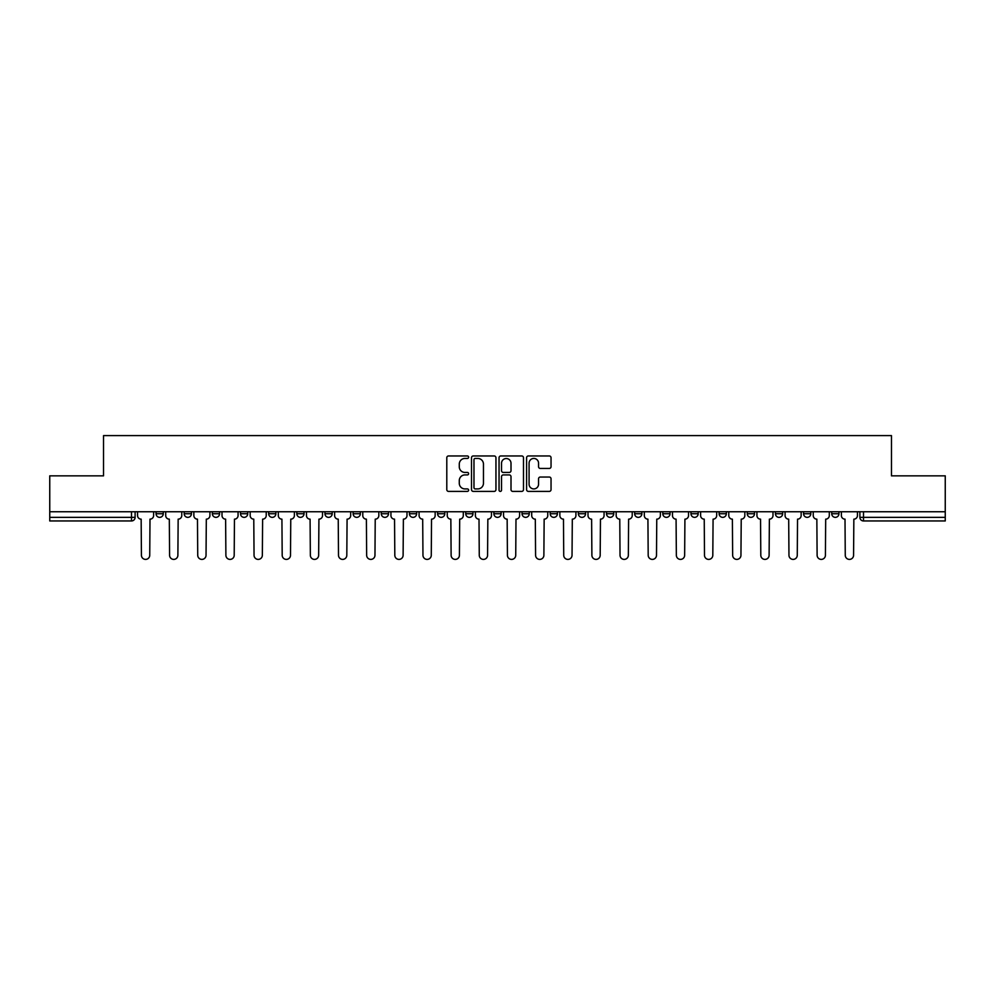 <?xml version="1.0" encoding="UTF-8"?>
<svg xmlns="http://www.w3.org/2000/svg" width="995" height="995" viewBox="0 0 995 995"><rect width="100%" height="100%" fill="white"/><g stroke="black" fill="none" stroke-linecap="round" stroke-linejoin="round"><path stroke-width="1.49" d="M468.62 457.202A1.244 1.244 0 0 0 467.389 455.959L448.558 455.959A1.766 1.766 0 0 0 446.792 457.737L446.792 489.615A1.766 1.766 0 0 0 448.558 491.393L467.389 491.393A1.244 1.244 0 0 0 468.62 490.149A1.244 1.244 0 0 0 467.389 488.918L464.951 488.918A5.671 5.671 0 0 1 459.28 483.247L459.28 480.585A5.671 5.671 0 0 1 464.951 474.913L467.389 474.913A1.244 1.244 0 0 0 468.62 473.682A1.244 1.244 0 0 0 467.389 472.438L464.951 472.438A5.671 5.671 0 0 1 459.28 466.767L459.28 464.118A5.671 5.671 0 0 1 464.951 458.446L467.389 458.446A1.244 1.244 0 0 0 468.62 457.202M831.733 511.753L831.733 513.743L838.947 513.743A3.607 3.607 0 0 1 835.34 517.35A3.607 3.607 0 0 1 831.733 513.743L831.733 511.753M719.124 513.743L719.124 511.753L719.124 513.743A3.607 3.607 0 0 0 722.731 517.35A3.607 3.607 0 0 1 719.124 513.743L726.338 513.743A3.607 3.607 0 0 1 722.731 517.35A3.607 3.607 0 0 0 726.338 513.743L726.338 511.753L726.338 513.743M465.735 511.753L465.735 513.743L472.961 513.743A3.607 3.607 0 0 1 469.341 517.35A3.607 3.607 0 0 1 465.735 513.743L465.735 511.753M381.272 511.753L381.272 513.743L388.498 513.743A3.607 3.607 0 0 1 384.891 517.35A3.607 3.607 0 0 1 381.272 513.743L381.272 511.753M324.967 511.753L324.967 513.743L332.193 513.743A3.607 3.607 0 0 1 328.574 517.35A3.607 3.607 0 0 1 324.967 513.743L324.967 511.753M296.821 511.753L296.821 513.743L304.035 513.743A3.607 3.607 0 0 1 300.428 517.35A3.607 3.607 0 0 1 296.821 513.743L296.821 511.753M240.504 511.753L240.504 513.743L247.73 513.743A3.607 3.607 0 0 1 244.123 517.35A3.607 3.607 0 0 1 240.504 513.743L240.504 511.753M549.265 468.446A1.766 1.766 0 0 0 551.043 466.68L551.043 457.737A1.766 1.766 0 0 0 549.265 455.959L528.37 455.959A1.766 1.766 0 0 0 526.591 457.737L526.591 489.615A1.766 1.766 0 0 0 528.37 491.393L549.265 491.393A1.766 1.766 0 0 0 551.043 489.615L551.043 478.819A1.766 1.766 0 0 0 549.265 477.04L540.322 477.04A1.766 1.766 0 0 0 538.556 478.819L538.556 484.179A4.739 4.739 0 0 1 533.817 488.918A4.739 4.739 0 0 1 529.079 484.179L529.079 463.185A4.739 4.739 0 0 1 533.817 458.446A4.739 4.739 0 0 1 538.556 463.185L538.556 466.68A1.766 1.766 0 0 0 540.322 468.446L549.265 468.446M49.75 511.753L49.75 475.846L103.53 475.846L103.53 435.599L891.47 435.599L891.47 475.846L945.25 475.846L945.25 511.753L49.75 511.753L49.75 517.35L135.109 517.35L135.109 511.753L135.109 517.35A3.607 3.607 0 0 1 131.502 520.957L49.75 520.957L49.75 517.35M495.945 457.737A1.766 1.766 0 0 0 494.179 455.959L473.272 455.959A1.766 1.766 0 0 0 471.506 457.737L471.506 489.615A1.766 1.766 0 0 0 473.272 491.393L494.179 491.393A1.766 1.766 0 0 0 495.945 489.615L495.945 457.737M500.821 455.959L521.728 455.959A1.766 1.766 0 0 1 523.494 457.737L523.494 489.615A1.766 1.766 0 0 1 521.728 491.393L512.773 491.393A1.766 1.766 0 0 1 511.007 489.615L511.007 476.692A1.766 1.766 0 0 0 509.241 474.913L503.296 474.913A1.766 1.766 0 0 0 501.53 476.692L501.53 490.149A1.244 1.244 0 0 1 500.286 491.393A1.244 1.244 0 0 1 499.055 490.149L499.055 457.737A1.766 1.766 0 0 1 500.821 455.959M859.891 511.753L859.891 517.35L945.25 517.35L945.25 520.957L863.498 520.957A3.607 3.607 0 0 1 859.891 517.35L859.891 511.753M945.25 511.753L945.25 517.35M838.947 511.753L838.947 513.743L838.947 511.753M803.574 511.753L803.574 513.743L810.801 513.743L810.801 511.753L810.801 513.743A3.607 3.607 0 0 1 807.194 517.35A3.607 3.607 0 0 1 803.574 513.743A3.607 3.607 0 0 0 807.194 517.35M782.642 511.753L782.642 513.743A3.607 3.607 0 0 1 779.035 517.35A3.607 3.607 0 0 1 775.428 513.743L782.642 513.743M775.428 511.753L775.428 513.743M747.27 511.753L747.27 513.743L754.496 513.743L754.496 511.753L754.496 513.743A3.607 3.607 0 0 1 750.877 517.35A3.607 3.607 0 0 1 747.27 513.743A3.607 3.607 0 0 0 750.877 517.35M690.965 511.753L690.965 513.743L698.179 513.743L698.179 511.753L698.179 513.743A3.607 3.607 0 0 1 694.572 517.35A3.607 3.607 0 0 1 690.965 513.743A3.607 3.607 0 0 0 694.572 517.35M670.033 513.743L670.033 511.753L670.033 513.743A3.607 3.607 0 0 1 666.426 517.35A3.607 3.607 0 0 1 662.807 513.743L670.033 513.743A3.607 3.607 0 0 1 666.426 517.35M662.807 511.753L662.807 513.743M641.875 511.753L641.875 513.743A3.607 3.607 0 0 1 638.268 517.35A3.607 3.607 0 0 1 634.661 513.743L641.875 513.743A3.607 3.607 0 0 1 638.268 517.35M634.661 511.753L634.661 513.743M613.728 511.753L613.728 513.743A3.607 3.607 0 0 1 610.109 517.35A3.607 3.607 0 0 1 606.502 513.743L613.728 513.743M606.502 511.753L606.502 513.743M585.57 511.753L585.57 513.743A3.607 3.607 0 0 1 581.963 517.35A3.607 3.607 0 0 1 578.356 513.743L585.57 513.743M578.356 511.753L578.356 513.743M557.411 511.753L557.411 513.743A3.607 3.607 0 0 1 553.805 517.35A3.607 3.607 0 0 1 550.198 513.743L557.411 513.743M550.198 511.753L550.198 513.743M529.265 511.753L529.265 513.743A3.607 3.607 0 0 1 525.658 517.35A3.607 3.607 0 0 1 522.039 513.743A3.607 3.607 0 0 0 525.658 517.35M522.039 511.753L522.039 513.743L529.265 513.743M501.107 511.753L501.107 513.743A3.607 3.607 0 0 1 497.5 517.35A3.607 3.607 0 0 1 493.893 513.743A3.607 3.607 0 0 0 497.5 517.35M493.893 511.753L493.893 513.743L501.107 513.743M472.961 511.753L472.961 513.743A3.607 3.607 0 0 1 469.341 517.35M444.802 511.753L444.802 513.743A3.607 3.607 0 0 1 441.195 517.35A3.607 3.607 0 0 1 437.589 513.743L444.802 513.743M437.589 511.753L437.589 513.743M416.644 511.753L416.644 513.743A3.607 3.607 0 0 1 413.037 517.35A3.607 3.607 0 0 1 409.43 513.743L416.644 513.743L416.644 511.753M409.43 511.753L409.43 513.743M388.498 511.753L388.498 513.743M360.339 511.753L360.339 513.743A3.607 3.607 0 0 1 356.732 517.35A3.607 3.607 0 0 1 353.125 513.743L360.339 513.743L360.339 511.753M353.125 511.753L353.125 513.743M332.193 511.753L332.193 513.743L332.193 511.753M304.035 513.743L304.035 511.753L304.035 513.743A3.607 3.607 0 0 1 300.428 517.35M275.876 511.753L275.876 513.743A3.607 3.607 0 0 1 272.269 517.35A3.607 3.607 0 0 1 268.662 513.743A3.607 3.607 0 0 0 272.269 517.35A3.607 3.607 0 0 0 275.876 513.743L275.876 511.753M268.662 511.753L268.662 513.743L275.876 513.743M247.73 511.753L247.73 513.743M219.572 511.753L219.572 513.743A3.607 3.607 0 0 1 215.965 517.35A3.607 3.607 0 0 1 212.358 513.743A3.607 3.607 0 0 0 215.965 517.35A3.607 3.607 0 0 0 219.572 513.743L212.358 513.743L212.358 511.753M184.199 511.753L184.199 513.743L191.426 513.743L191.426 511.753L191.426 513.743A3.607 3.607 0 0 1 187.806 517.35A3.607 3.607 0 0 1 184.199 513.743A3.607 3.607 0 0 0 187.806 517.35M156.053 511.753L156.053 513.743L163.267 513.743L163.267 511.753L163.267 513.743A3.607 3.607 0 0 1 159.66 517.35A3.607 3.607 0 0 1 156.053 513.743A3.607 3.607 0 0 0 159.66 517.35M131.502 511.753L131.502 520.957A3.607 3.607 0 0 0 135.109 517.35M475.224 458.446A1.244 1.244 0 0 0 473.981 459.678L473.981 487.674A1.244 1.244 0 0 0 475.224 488.918L477.787 488.918A5.671 5.671 0 0 0 483.458 483.247L483.458 464.118A5.671 5.671 0 0 0 477.787 458.446L475.224 458.446M511.007 463.272A4.739 4.739 0 0 0 506.268 458.533A4.739 4.739 0 0 0 501.53 463.272L501.53 470.672A1.766 1.766 0 0 0 503.296 472.438L509.241 472.438A1.766 1.766 0 0 0 511.007 470.672L511.007 463.272M137.546 511.753L137.546 515.547A3.607 3.607 0 0 0 141.153 519.154L141.427 555.247A4.154 4.154 0 0 0 145.581 559.401A4.154 4.154 0 0 0 149.735 555.247L149.996 519.154A3.607 3.607 0 0 0 153.616 515.547L153.616 511.753M165.705 511.753L165.705 515.547A3.607 3.607 0 0 0 169.312 519.154L169.585 555.247A4.154 4.154 0 0 0 173.739 559.401A4.154 4.154 0 0 0 177.881 555.247L178.155 519.154A3.607 3.607 0 0 0 181.762 515.547L181.762 511.753M193.851 511.753L193.851 515.547A3.607 3.607 0 0 0 197.47 519.154L197.731 555.247A4.154 4.154 0 0 0 201.885 559.401A4.154 4.154 0 0 0 206.04 555.247L206.313 519.154A3.607 3.607 0 0 0 209.92 515.547L209.92 511.753M222.009 511.753L222.009 515.547A3.607 3.607 0 0 0 225.616 519.154L225.89 555.247A4.154 4.154 0 0 0 230.044 559.401A4.154 4.154 0 0 0 234.198 555.247L234.459 519.154A3.607 3.607 0 0 0 238.066 515.547L238.066 511.753M250.168 511.753L250.168 515.547A3.607 3.607 0 0 0 253.775 519.154L254.048 555.247A4.154 4.154 0 0 0 258.19 559.401A4.154 4.154 0 0 0 262.344 555.247L262.618 519.154A3.607 3.607 0 0 0 266.225 515.547L266.225 511.753M278.314 511.753L278.314 515.547A3.607 3.607 0 0 0 281.921 519.154L282.194 555.247A4.154 4.154 0 0 0 286.349 559.401A4.154 4.154 0 0 0 290.503 555.247L290.764 519.154A3.607 3.607 0 0 0 294.383 515.547L294.383 511.753M306.472 511.753L306.472 515.547A3.607 3.607 0 0 0 310.079 519.154L310.353 555.247A4.154 4.154 0 0 0 314.507 559.401A4.154 4.154 0 0 0 318.649 555.247L318.922 519.154A3.607 3.607 0 0 0 322.529 515.547L322.529 511.753M334.618 511.753L334.618 515.547A3.607 3.607 0 0 0 338.238 519.154L338.499 555.247A4.154 4.154 0 0 0 342.653 559.401A4.154 4.154 0 0 0 346.807 555.247L347.081 519.154A3.607 3.607 0 0 0 350.688 515.547L350.688 511.753M362.777 511.753L362.777 515.547A3.607 3.607 0 0 0 366.384 519.154L366.657 555.247A4.154 4.154 0 0 0 370.812 559.401A4.154 4.154 0 0 0 374.966 555.247L375.227 519.154A3.607 3.607 0 0 0 378.834 515.547L378.834 511.753M390.935 511.753L390.935 515.547A3.607 3.607 0 0 0 394.542 519.154L394.816 555.247A4.154 4.154 0 0 0 398.958 559.401A4.154 4.154 0 0 0 403.112 555.247L403.385 519.154A3.607 3.607 0 0 0 406.992 515.547L406.992 511.753M419.082 511.753L419.082 515.547A3.607 3.607 0 0 0 422.688 519.154L422.962 555.247A4.154 4.154 0 0 0 427.116 559.401A4.154 4.154 0 0 0 431.27 555.247L431.531 519.154A3.607 3.607 0 0 0 435.151 515.547L435.151 511.753M447.24 511.753L447.24 515.547A3.607 3.607 0 0 0 450.847 519.154L451.121 555.247A4.154 4.154 0 0 0 455.275 559.401A4.154 4.154 0 0 0 459.416 555.247L459.69 519.154A3.607 3.607 0 0 0 463.297 515.547L463.297 511.753M475.386 511.753L475.386 515.547A3.607 3.607 0 0 0 479.005 519.154L479.267 555.247A4.154 4.154 0 0 0 483.421 559.401A4.154 4.154 0 0 0 487.575 555.247L487.849 519.154A3.607 3.607 0 0 0 491.455 515.547L491.455 511.753M503.545 511.753L503.545 515.547A3.607 3.607 0 0 0 507.151 519.154L507.425 555.247A4.154 4.154 0 0 0 511.579 559.401A4.154 4.154 0 0 0 515.733 555.247L515.995 519.154A3.607 3.607 0 0 0 519.614 515.547L519.614 511.753M531.703 511.753L531.703 515.547A3.607 3.607 0 0 0 535.31 519.154L535.584 555.247A4.154 4.154 0 0 0 539.725 559.401A4.154 4.154 0 0 0 543.879 555.247L544.153 519.154A3.607 3.607 0 0 0 547.76 515.547L547.76 511.753M559.849 511.753L559.849 515.547A3.607 3.607 0 0 0 563.468 519.154L563.73 555.247A4.154 4.154 0 0 0 567.884 559.401A4.154 4.154 0 0 0 572.038 555.247L572.312 519.154A3.607 3.607 0 0 0 575.918 515.547L575.918 511.753M588.008 511.753L588.008 515.547A3.607 3.607 0 0 0 591.615 519.154L591.888 555.247A4.154 4.154 0 0 0 596.042 559.401A4.154 4.154 0 0 0 600.184 555.247L600.458 519.154A3.607 3.607 0 0 0 604.064 515.547L604.064 511.753M616.166 511.753L616.166 515.547A3.607 3.607 0 0 0 619.773 519.154L620.034 555.247A4.154 4.154 0 0 0 624.188 559.401A4.154 4.154 0 0 0 628.342 555.247L628.616 519.154A3.607 3.607 0 0 0 632.223 515.547L632.223 511.753M644.312 511.753L644.312 515.547A3.607 3.607 0 0 0 647.919 519.154L648.193 555.247A4.154 4.154 0 0 0 652.347 559.401A4.154 4.154 0 0 0 656.501 555.247L656.762 519.154A3.607 3.607 0 0 0 660.381 515.547L660.381 511.753M672.471 511.753L672.471 515.547A3.607 3.607 0 0 0 676.078 519.154L676.351 555.247A4.154 4.154 0 0 0 680.493 559.401A4.154 4.154 0 0 0 684.647 555.247L684.921 519.154A3.607 3.607 0 0 0 688.528 515.547L688.528 511.753M700.617 511.753L700.617 515.547A3.607 3.607 0 0 0 704.236 519.154L704.497 555.247A4.154 4.154 0 0 0 708.651 559.401A4.154 4.154 0 0 0 712.806 555.247L713.079 519.154A3.607 3.607 0 0 0 716.686 515.547L716.686 511.753M728.775 511.753L728.775 515.547A3.607 3.607 0 0 0 732.382 519.154L732.656 555.247A4.154 4.154 0 0 0 736.81 559.401A4.154 4.154 0 0 0 740.952 555.247L741.225 519.154A3.607 3.607 0 0 0 744.832 515.547L744.832 511.753M756.934 511.753L756.934 515.547A3.607 3.607 0 0 0 760.541 519.154L760.802 555.247A4.154 4.154 0 0 0 764.956 559.401A4.154 4.154 0 0 0 769.11 555.247L769.384 519.154A3.607 3.607 0 0 0 772.991 515.547L772.991 511.753M785.08 511.753L785.08 515.547A3.607 3.607 0 0 0 788.687 519.154L788.96 555.247A4.154 4.154 0 0 0 793.114 559.401A4.154 4.154 0 0 0 797.269 555.247L797.53 519.154A3.607 3.607 0 0 0 801.149 515.547L801.149 511.753M813.238 511.753L813.238 515.547A3.607 3.607 0 0 0 816.845 519.154L817.119 555.247A4.154 4.154 0 0 0 821.261 559.401A4.154 4.154 0 0 0 825.415 555.247L825.688 519.154A3.607 3.607 0 0 0 829.295 515.547L829.295 511.753M841.384 511.753L841.384 515.547A3.607 3.607 0 0 0 845.004 519.154L845.265 555.247A4.154 4.154 0 0 0 849.419 559.401A4.154 4.154 0 0 0 853.573 555.247L853.847 519.154A3.607 3.607 0 0 0 857.454 515.547L857.454 511.753M863.498 511.753L863.498 520.957"/></g></svg>
